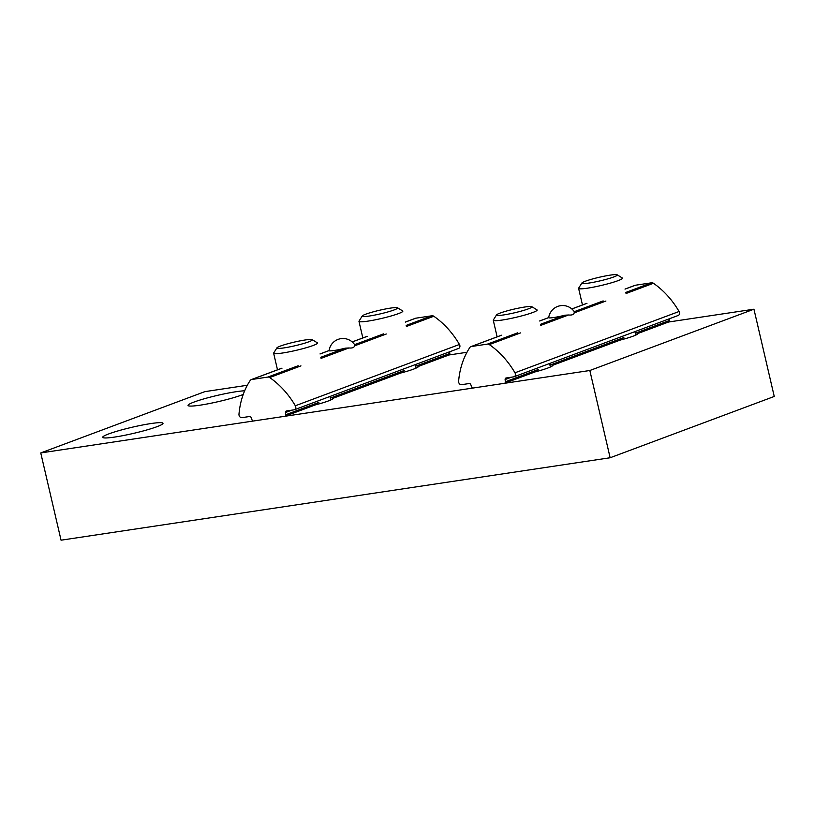 <?xml version="1.0" encoding="UTF-8"?>
<svg xmlns="http://www.w3.org/2000/svg" width="815" height="815" viewBox="0 0 815 815"><rect width="100%" height="100%" fill="white"/><g stroke="black" fill="none" stroke-linecap="round" stroke-linejoin="round"><path stroke-width="1.22" d="M668.575 322.017L753.946 309.201L774.25 396.457L610.14 457.755L589.836 370.499L40.75 452.936L204.86 391.638L247.332 385.261M610.14 457.755L61.054 540.192L40.75 452.936M443.554 355.798L466.964 352.284M157.01 426.683A30.96 3.148 166.9 0 1 123.676 435.495A30.96 3.148 166.9 0 1 102.7 437.329A30.96 3.148 166.9 0 1 132.132 427.243A30.96 3.148 166.9 0 1 163 423.291A30.96 3.148 166.9 0 1 157.01 426.683M243.227 394.47A30.96 3.148 166.9 0 1 242.35 394.806A30.96 3.148 166.9 0 1 209.017 403.619A30.96 3.148 166.9 0 1 188.041 405.452A30.96 3.148 166.9 0 1 210.392 397.109A30.96 3.148 166.9 0 1 244.663 390.793M753.946 309.201L589.836 370.499M400.562 373.066A25.326 2.577 -13.1 0 0 418.564 366.312L418.564 366.312M416.363 365.792A25.326 2.577 -13.1 0 0 415.558 365.803A25.459 2.588 -13.1 0 1 416.231 365.762M534.854 371.966A25.326 2.577 -13.1 0 0 552.855 365.222A25.326 2.577 -13.1 0 0 552.855 365.212M550.655 364.692A25.326 2.577 -13.1 0 0 549.85 364.702M620.195 340.089A25.326 2.577 -13.1 0 0 638.196 333.345A25.326 2.577 -13.1 0 0 638.196 333.335M635.995 332.815A25.326 2.577 -13.1 0 0 635.191 332.826A25.459 2.588 -13.1 0 1 635.863 332.785M315.222 404.943A25.326 2.577 -13.1 0 0 333.223 398.189L333.223 398.189M331.022 397.669A25.326 2.577 -13.1 0 0 330.218 397.679A25.459 2.588 -13.1 0 1 330.89 397.639M496.559 314.885L493.33 320A22.514 2.292 -13.1 0 0 493.269 320.254A22.514 2.292 -13.1 0 0 502.071 320.061A22.514 2.292 -13.1 0 0 525.257 314.926A22.514 2.292 -13.1 0 0 537.126 310.046A22.514 2.292 -13.1 0 0 536.963 309.853L531.818 306.685A18.195 1.854 -13.1 0 0 513.807 309.17A18.195 1.854 -13.1 0 0 496.559 314.885A18.195 1.854 -13.1 0 0 503.619 314.936A18.195 1.854 -13.1 0 0 523.149 310.556A18.195 1.854 -13.1 0 0 531.818 306.685M276.927 347.862L273.697 352.977A22.514 2.292 -13.1 0 0 273.636 353.231A22.514 2.292 -13.1 0 0 282.438 353.027A22.514 2.292 -13.1 0 0 305.625 347.903A22.514 2.292 -13.1 0 0 317.493 343.023A22.514 2.292 -13.1 0 0 317.33 342.82L312.186 339.651A18.195 1.854 -13.1 0 0 294.174 342.137A18.195 1.854 -13.1 0 0 276.927 347.862A18.195 1.854 -13.1 0 0 283.987 347.903A18.195 1.854 -13.1 0 0 303.516 343.533A18.195 1.854 -13.1 0 0 312.186 339.651M581.89 283.009L578.67 288.123A22.514 2.292 -13.1 0 0 578.609 288.378A22.514 2.292 -13.1 0 0 587.411 288.184A22.514 2.292 -13.1 0 0 610.598 283.049A22.514 2.292 -13.1 0 0 622.466 278.17A22.514 2.292 -13.1 0 0 622.303 277.976L617.159 274.808A18.195 1.854 -13.1 0 0 599.147 277.294A18.195 1.854 -13.1 0 0 581.89 283.009A18.195 1.854 -13.1 0 0 588.96 283.06A18.195 1.854 -13.1 0 0 608.489 278.679A18.195 1.854 -13.1 0 0 617.159 274.808M362.257 315.986L359.038 321.1A22.514 2.292 -13.1 0 0 358.977 321.355A22.514 2.292 -13.1 0 0 367.779 321.151A22.514 2.292 -13.1 0 0 390.966 316.026A22.514 2.292 -13.1 0 0 402.834 311.147A22.514 2.292 -13.1 0 0 402.671 310.943L397.526 307.785A18.195 1.854 -13.1 0 0 379.515 310.26A18.195 1.854 -13.1 0 0 362.257 315.986A18.195 1.854 -13.1 0 0 369.327 316.026A18.195 1.854 -13.1 0 0 388.857 311.656A18.195 1.854 -13.1 0 0 397.526 307.785M458.611 381.247A78.8 61.665 69.5 0 1 469.837 347.506A3.372 2.639 69.5 0 1 470.907 346.64A3.372 2.639 69.5 0 1 471.325 346.528L487.492 344.103A3.372 2.639 69.5 0 1 489.316 344.582A78.8 61.665 69.5 0 1 514.968 372.791A2.812 2.201 69.5 0 1 514.143 376.744A2.812 2.201 69.5 0 1 513.796 376.836L506.115 377.987A1.691 1.324 69.5 0 0 505.127 379.535L505.331 381.787A1.691 1.324 69.5 0 1 504.353 383.335L473.25 388.001A1.691 1.324 69.5 0 1 471.64 386.85L470.815 384.69A1.691 1.324 69.5 0 0 469.206 383.529L461.524 384.69A2.812 2.201 69.5 0 1 458.611 381.247M625.003 289.081L635.017 285.332A3.372 2.639 69.5 0 1 635.435 285.23L651.603 282.795A3.372 2.639 69.5 0 1 653.436 283.274A78.8 61.665 69.5 0 1 679.078 311.493A2.812 2.201 69.5 0 1 678.263 315.446L514.143 376.744M539.662 320.957L548.709 317.575A14.069 14.069 0 0 1 574.229 311.636A13.132 1.335 166.9 0 1 574.249 311.697L574.208 312.868C573.801 314.6 571.916 315.303 568.544 314.987L564.846 315.211A13.132 1.335 166.9 0 1 548.678 317.636L549.066 317.911M669.298 318.797L669.441 320.489A1.691 1.324 69.5 0 1 668.463 322.037M505.331 381.787L538.511 369.399L534.925 371.946L504.556 383.284M552.977 365.171L620.266 340.059L623.852 337.522L550.92 364.763L552.977 365.171M669.441 320.489L636.26 332.887L638.308 333.325L668.677 321.976M550.522 364.662A25.459 2.588 -13.1 0 0 549.84 364.682M238.978 414.224A78.8 61.665 69.5 0 1 250.205 380.473A3.372 2.639 69.5 0 1 251.275 379.607A3.372 2.639 69.5 0 1 251.692 379.505L267.86 377.07A3.372 2.639 69.5 0 1 269.684 377.549A78.8 61.665 69.5 0 1 295.336 405.768A2.812 2.201 69.5 0 1 294.51 409.721A2.812 2.201 69.5 0 1 294.164 409.813L286.483 410.964A1.691 1.324 69.5 0 0 285.495 412.512L285.698 414.764A1.691 1.324 69.5 0 1 284.72 416.312L253.618 420.978A1.691 1.324 69.5 0 1 252.008 419.817L251.183 417.667A1.691 1.324 69.5 0 0 249.573 416.506L241.892 417.657A2.812 2.201 69.5 0 1 238.978 414.224M405.371 322.047L415.385 318.308A3.372 2.639 69.5 0 1 415.803 318.196L431.97 315.772A3.372 2.639 69.5 0 1 433.804 316.251A78.8 61.665 69.5 0 1 459.446 344.46A2.812 2.201 69.5 0 1 458.631 348.423L294.51 409.721M320.03 353.924L329.077 350.552A14.069 14.069 0 0 1 354.596 344.613A13.132 1.335 166.9 0 1 354.617 344.663L354.576 345.845C354.168 347.577 352.284 348.28 348.912 347.964L345.214 348.178A13.132 1.335 166.9 0 1 329.046 350.603L329.433 350.888M449.666 351.764L449.809 353.466A1.691 1.324 69.5 0 1 448.831 355.014M285.698 414.764L318.879 402.365L315.293 404.923L284.924 416.251M400.634 373.046L404.22 370.489L331.287 397.73L333.335 398.178L400.634 373.036M449.809 353.466L416.628 365.853L418.676 366.302L449.045 354.953M520.581 332.897L489.316 344.582M679.078 311.493L514.968 372.791M653.436 283.274L626.032 293.512M605.922 301.02L574.208 312.868M568.544 314.987L540.702 325.389M511.392 377.202L505.127 379.535M501.632 335.21L471.325 346.528M548.678 317.636L539.673 320.998M517.8 332.785L487.492 344.103M564.846 315.211L540.447 324.319M586.963 303.333L571.865 308.977M635.435 285.23L625.013 289.121M603.141 300.908L574.249 311.697M651.603 282.795L625.788 292.442M300.949 365.874L269.684 377.549M459.446 344.46L295.336 405.768M433.804 316.251L406.4 326.489M386.29 333.997L354.576 345.845M348.912 347.964L321.069 358.366M291.76 410.169L285.495 412.512M282 368.186L251.692 379.505M329.046 350.603L320.04 353.975M298.168 365.752L267.86 377.07M345.214 348.178L320.815 357.296M367.331 336.31L352.233 341.943M415.803 318.196L405.381 322.098M383.508 333.875L354.617 344.663M431.97 315.772L406.155 325.419M550.38 367.005L549.809 364.519M497.13 336.839L493.269 320.254M330.747 399.982L330.177 397.496M277.497 369.816L273.636 353.231M635.72 335.128L635.14 332.642M582.47 304.963L578.609 288.378M416.088 368.105L415.507 365.619M362.838 337.94L358.977 321.355M501.439 335.23L470.907 346.64M586.78 303.353L571.824 308.936M281.807 368.207L251.275 379.607M367.147 336.33L352.192 341.913"/></g></svg>
